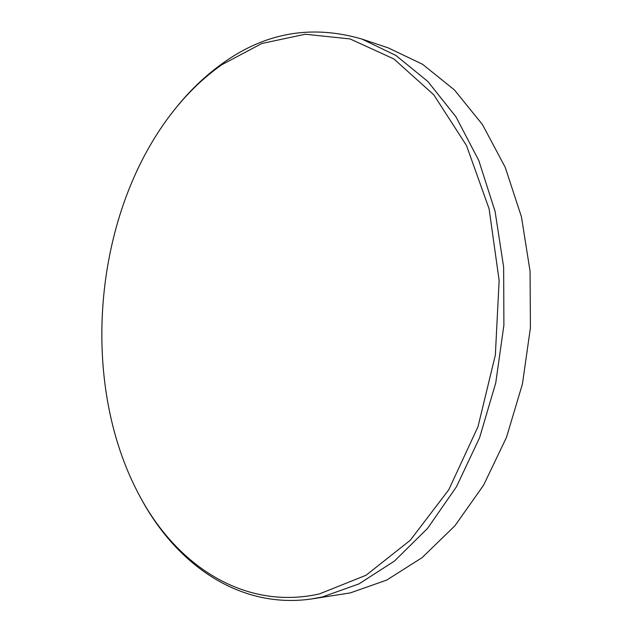<?xml version="1.0" encoding="UTF-8"?>
<svg xmlns="http://www.w3.org/2000/svg" width="632" height="632" viewBox="0 0 632 632"><rect width="100%" height="100%" fill="white"/><g stroke="black" fill="none" stroke-linecap="round" stroke-linejoin="round"><path stroke-width="0.95" d="M319.444 593.914L366.054 575.246L410.279 540.249L448.712 489.855L477.997 426.687L495.354 355.05L499.13 280.466L489.105 208.837L466.519 145.573L433.773 94.784L393.902 58.958L350.096 38.939L305.264 34.247L261.83 43.497L221.666 64.812C204.294 77.112 188.565 92.075 174.487 109.692C93.323 210.954 77.926 381.823 139.672 495.962C176.431 565.055 243.936 610.82 319.444 593.914M139.672 495.962L140.612 497.708C176.012 564.005 239.101 609.319 311.292 599.002L322.367 596.956L358.921 583.928L394.494 561.026L427.532 528.407L456.423 486.83L479.601 437.676L495.741 382.96L503.902 325.156L503.641 267.028L495.061 211.325L478.811 160.56L455.949 116.794L427.825 81.473L395.932 55.458L361.765 39.01C311.932 24.553 265.803 32.485 223.38 62.805C205.827 75.248 189.94 90.36 175.72 108.151L174.487 109.692M311.292 599.002L350.231 592.919L386.673 580.097L422.081 557.661L454.906 525.784L483.559 485.234L506.493 437.344L522.419 384.058L530.422 327.787L530.058 271.168L521.455 216.871L505.229 167.33L482.429 124.528L454.392 89.902L422.579 64.29L388.467 47.977L361.765 39.01"/></g></svg>
